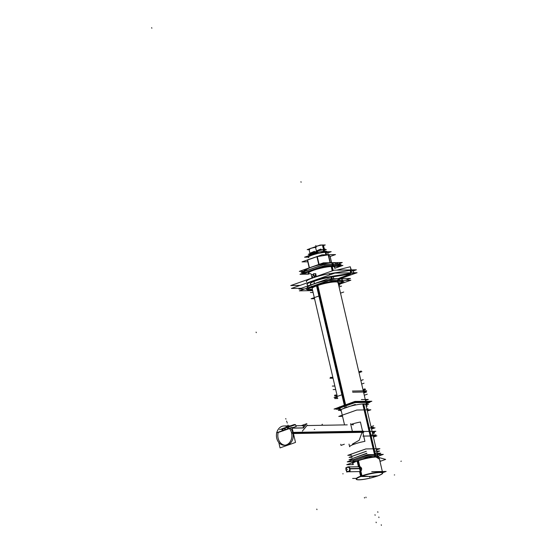 <?xml version="1.0" encoding="UTF-8"?>
<svg xmlns="http://www.w3.org/2000/svg" width="553" height="553" viewBox="0 0 553 553"><rect width="100%" height="100%" fill="white"/><g stroke="black" fill="none" stroke-linecap="round" stroke-linejoin="round"><path stroke-width="0.83" d="M375.024 454.663A12.671 1.963 166.9 0 0 361.061 457.172A12.671 1.963 166.9 0 0 352.932 460.981A12.671 1.963 166.9 0 1 361.061 457.172A12.671 1.963 166.9 0 1 375.024 454.663A12.671 1.963 166.9 0 0 359.637 457.601A12.671 1.963 166.9 0 0 353.429 461.368A12.671 1.963 166.9 0 1 359.637 457.601A12.671 1.963 166.9 0 1 375.024 454.663A12.671 1.963 166.9 0 0 359.637 457.601A12.671 1.963 166.9 0 0 353.429 461.368A12.671 1.963 166.9 0 1 359.637 457.601A12.671 1.963 166.9 0 1 375.024 454.663A12.671 1.963 166.9 0 1 377.616 455.237A12.671 1.963 166.9 0 0 375.024 454.663A12.671 1.963 166.9 0 1 377.34 455.803A12.671 1.963 166.9 0 0 375.024 454.663A12.671 1.963 166.9 0 1 377.34 455.803A12.671 1.963 166.9 0 0 375.024 454.663M278.124 438.211A9.657 7.735 89 0 1 278.194 432.529L289.413 428.561L278.194 432.529A9.657 7.735 89 0 0 278.124 438.211A9.657 7.735 89 0 0 285.721 445.241A9.657 7.735 89 0 0 292.979 432.958A9.657 7.735 89 0 1 287.712 444.875A9.657 7.735 89 0 1 278.124 438.211M290.477 428.188A9.657 7.735 89 0 1 292.979 432.958A9.657 7.735 89 0 0 290.477 428.188M292.184 428.16L303.113 427.967L292.184 428.16M302.056 425.644C303.272 425.651 303.632 426.398 303.141 427.884M382.621 472.933A13.576 2.101 166.9 0 0 375.48 472.539A13.576 2.101 166.9 0 0 361.275 475.974L360.238 471.515C362.443 469.082 362.077 467.513 359.146 466.815C362.077 467.513 362.443 469.082 360.238 471.515L359.747 471.612M356.256 479.064A13.576 2.101 166.9 0 1 361.275 475.974A13.576 2.101 166.9 0 1 375.003 472.608A13.576 2.101 166.9 0 1 382.628 472.753L379.469 459.204L376.095 457.034A13.576 2.101 166.9 0 0 357.763 460.863L359.132 466.76M359.726 471.612L360.238 471.515M352.586 463.497L352.655 463.801A13.576 2.101 -13.1 0 1 357.763 460.863A13.576 2.101 166.9 0 1 376.095 457.034M317.222 252.465L317.028 251.629A3.622 0.56 -13.1 0 1 317.927 251.021A3.622 0.56 -13.1 0 0 317.685 251.795A3.622 0.56 -13.1 0 1 317.927 251.021A3.622 0.56 -13.1 0 0 317.685 251.795M323.339 249.811L323.692 251.345L323.339 249.811A3.622 0.56 -13.1 0 0 323 249.838A3.622 0.56 -13.1 0 1 323.339 249.825L323.692 251.345L323.339 249.811A3.622 0.56 -13.1 0 0 323 249.838A3.622 0.56 -13.1 0 1 323.339 249.825L323.692 251.345L323.339 249.811A3.622 0.56 166.9 0 1 324.079 249.991L324.383 251.297M316.606 251.774A4.071 0.629 -13.1 0 0 317.09 251.912A4.071 0.629 -13.1 0 1 318.355 250.772A4.071 0.629 -13.1 0 1 323.685 249.7A4.071 0.629 -13.1 0 0 319.199 250.509A4.071 0.629 -13.1 0 0 316.586 251.733L315.507 247.087A4.071 0.629 -13.1 0 1 318.113 245.864A4.071 0.629 -13.1 0 1 322.606 245.055A4.071 0.629 166.9 0 1 323.443 245.242L324.521 249.887A4.071 0.629 166.9 0 0 323.685 249.7A4.071 0.629 166.9 0 1 324.148 250.274A4.071 0.629 166.9 0 0 324.521 249.935M310.655 254.491L310.523 253.931A3.622 0.56 -13.1 0 1 311.429 253.322A3.622 0.56 -13.1 0 0 311.18 254.097A3.622 0.56 -13.1 0 1 311.429 253.322A3.622 0.56 -13.1 0 0 311.18 254.097M316.841 252.127A3.622 0.56 -13.1 0 0 316.503 252.14A3.622 0.56 -13.1 0 1 316.841 252.127A3.622 0.56 -13.1 0 0 316.503 252.14A3.622 0.56 -13.1 0 1 316.841 252.127L316.931 252.534L316.841 252.127A3.622 0.56 166.9 0 1 317.146 252.127M309.701 249.569A4.071 0.629 -13.1 0 1 310.323 248.58A4.071 0.629 -13.1 0 1 315.576 247.385A4.071 0.629 -13.1 0 0 310.323 248.58A4.071 0.629 -13.1 0 0 309.701 249.569A4.071 0.629 -13.1 0 1 310.323 248.58A4.071 0.629 -13.1 0 1 315.576 247.385A4.071 0.629 -13.1 0 0 311.256 248.269A4.071 0.629 -13.1 0 0 309.003 249.389L310.088 254.034A4.071 0.629 -13.1 0 1 312.618 252.832A4.071 0.629 -13.1 0 1 317.083 252.002A4.071 0.629 -13.1 0 0 311.788 253.094A4.071 0.629 -13.1 0 0 310.592 254.207A4.071 0.629 -13.1 0 1 310.109 254.076M342.12 406.455A13.279 2.053 -13.1 0 1 345.01 405.287A13.279 2.053 -13.1 0 1 348.763 404.105A13.279 2.053 -13.1 0 0 345.01 405.287A13.279 2.053 -13.1 0 0 342.12 406.455M360.487 401.727A13.279 2.053 -13.1 0 1 365.001 401.651A13.279 2.053 -13.1 0 0 360.487 401.727M312.196 288.32A13.279 2.053 166.9 0 1 317.173 285.659A13.279 2.053 -13.1 0 1 330.59 282.369A13.279 2.053 -13.1 0 1 338.042 282.514L365.699 401.354M342.328 279.618L342.342 279.68A18.104 2.8 166.9 0 0 338.636 278.857L339.003 280.412M307.06 287.823L307.074 287.885A18.104 2.8 -13.1 0 1 318.687 282.445A18.104 2.8 -13.1 0 1 338.636 278.857A18.104 2.8 -13.1 0 0 318.065 282.624A18.104 2.8 -13.1 0 0 307.171 288.078M307.482 289.627A18.104 2.8 -13.1 0 1 319.088 284.187A18.104 2.8 -13.1 0 1 339.044 280.599A18.104 2.8 -13.1 0 0 314.284 285.714A18.104 2.8 -13.1 0 0 311.18 290.449A18.104 2.8 -13.1 0 1 307.489 289.654M342.749 281.422A18.104 2.8 166.9 0 0 339.044 280.599A18.104 2.8 166.9 0 1 340.427 283.482A18.104 2.8 166.9 0 0 342.749 281.449M330.348 276.583L350.982 273.272L330.348 276.583M353.913 273.327A4.825 0.747 -13.1 0 1 352.095 274.336A4.825 0.747 -13.1 0 0 351.397 273.21A4.825 0.747 -13.1 0 1 353.913 273.286L353.236 270.382A4.825 0.747 -13.1 0 0 350.72 270.306A4.825 0.747 -13.1 0 1 351.418 271.426M352.095 274.336L339.888 278.65L352.095 274.336M308.27 285.804L307.302 284.885L308.27 285.804M307.039 284.525A17.378 2.689 -13.1 0 1 329.934 276.652A17.378 2.689 -13.1 0 0 307.185 284.774A17.378 2.689 -13.1 0 1 307.046 284.567M350.388 274.115L337.904 278.684L350.381 274.157M349.289 274.108L329.132 277.35L349.289 274.108M328.724 277.412A14.06 2.177 166.9 0 0 310.268 283.772A14.06 2.177 166.9 0 0 310.392 283.972A14.06 2.177 166.9 0 1 328.724 277.412M310.482 284.062L311.221 284.76L310.482 284.062M329.671 273.68L350.305 270.369L350.879 272.823L350.305 270.369L329.671 273.68L329.885 274.606L329.671 273.68M306.341 281.546L306.362 281.622A17.378 2.689 -13.1 0 1 329.263 273.749A17.378 2.689 -13.1 0 0 306.507 281.871M308.567 272.995L308.602 273.147A13.279 2.053 -13.1 0 1 317.118 269.159A13.279 2.053 -13.1 0 1 331.745 266.525A13.279 2.053 -13.1 0 1 334.461 267.127L334.427 266.975M313.385 274.571A13.279 2.053 -13.1 0 1 313.71 274.447A13.279 2.053 -13.1 0 0 313.385 274.571L312.134 278.27L313.385 274.571M316.351 276.5L315.735 273.88L316.351 276.5M315.708 273.756L314.457 277.447L315.708 273.756M330.051 262.723L327.715 252.783A9.961 1.541 166.9 0 0 327.563 252.59A9.961 1.541 166.9 0 0 325.682 252.327A9.961 1.541 166.9 0 0 315.431 254.104A9.961 1.541 166.9 0 0 308.387 257.034M308.374 257.055A9.961 1.541 166.9 0 0 308.318 257.297L308.166 256.62M308.311 273.237A13.576 2.101 166.9 0 0 308.698 273.576A13.576 2.101 166.9 0 1 315.728 269.511A13.576 2.101 166.9 0 1 331.98 266.442A13.576 2.101 166.9 0 1 334.565 267.555A13.576 2.101 166.9 0 0 334.759 267.078A13.576 2.101 166.9 0 0 331.98 266.442A13.576 2.101 166.9 0 0 317.014 269.131A13.576 2.101 166.9 0 0 308.304 273.21M309.141 271.675A14.032 2.171 -13.1 0 1 318.77 268.274A14.032 2.171 -13.1 0 0 309.141 271.675M328.295 266.366A14.032 2.171 -13.1 0 1 332.263 266.028A14.032 2.171 166.9 0 1 334.627 266.256A14.032 2.171 166.9 0 0 332.263 266.028A14.032 2.171 -13.1 0 0 328.295 266.366M335.471 263.463L335.484 263.525A15.09 2.336 166.9 0 0 332.394 262.841L333.037 265.585M306.079 270.299L306.092 270.362A15.09 2.336 -13.1 0 1 315.77 265.827A15.09 2.336 -13.1 0 1 332.394 262.841A15.09 2.336 -13.1 0 0 314.692 266.145A15.09 2.336 -13.1 0 0 306.362 270.68M307.516 272.249A15.09 2.336 -13.1 0 1 320.387 267.7A15.09 2.336 -13.1 0 0 307.516 272.249M326.878 266.387A15.09 2.336 -13.1 0 1 333.072 265.744A15.09 2.336 166.9 0 1 336.051 266.228A15.09 2.336 166.9 0 0 333.072 265.744A15.09 2.336 -13.1 0 0 326.878 266.387M330.093 262.723L328.254 254.843L317.249 256.613L328.254 254.843L330.093 262.723L328.212 254.67M318.777 264.5L316.959 256.682L307.572 260L316.959 256.682L318.777 264.5L316.917 256.509M331.53 262.696L330.065 256.392L328.496 254.898L330.065 256.392L331.53 262.696L330.023 256.219M284.899 427.801L283.44 428.319M294.251 424.697L287.173 427.006L294.694 424.51L295.482 424.663L284.311 428.416M294.514 425.05L287.297 427.372L295.482 424.663L296.125 426.522L295.489 424.669M284.871 427.863L287.207 427.407L287.705 428.851L287.214 427.414L284.871 427.863L282.756 428.976L284.871 427.863M282.666 429.01L281.788 429.363L282.272 430.773L281.754 429.273L284.975 428.084L285.507 429.633M283.254 430.428L282.763 428.99L283.254 430.428M337.171 408.95L334.952 408.985L355.233 401.817L371.001 401.54L355.233 401.817L334.952 408.985L337.171 408.95M368.74 402.342L371.851 401.243L355.33 401.533L334.053 409.054L337.026 408.999M363.68 403.932L375.729 455.72A12.671 1.963 -13.1 0 0 361.669 458.126A12.671 1.963 -13.1 0 0 353.18 462.038A12.671 1.963 -13.1 0 1 361.669 458.126A12.671 1.963 -13.1 0 1 375.729 455.72L363.68 403.932M362.733 403.973L374.775 455.734A12.671 1.963 -13.1 0 1 377.865 456.294A12.671 1.963 -13.1 0 1 377.671 456.771A12.671 1.963 -13.1 0 0 377.865 456.294L383.298 454.386L367.531 454.663L347.249 461.831L367.531 454.663L383.298 454.386L377.865 456.308A12.671 1.963 -13.1 0 0 374.775 455.734L362.733 403.973M353.104 461.727L347.249 461.831L353.104 461.727M374.125 448.829L379.738 448.732L376.379 449.921L379.904 448.697L365.865 448.939L347.802 455.326L351.597 455.257M373.634 425.775L370.98 426.716L373.634 425.775M342.549 416.354L338.754 416.416L356.809 410.036L370.856 409.794L367.33 411.038M338.325 410.423L341.153 410.374L338.429 410.395L355.33 404.423L338.325 410.423M363.756 404.257L368.581 404.174L365.955 405.1M366.224 403.614L369.888 402.321L355.192 402.577L336.314 409.255L340.261 409.185M364.448 404.243L365.187 403.987M372.335 432.529L375.874 431.278L360.964 431.534M371.533 429.087L375.038 427.849L369.266 427.953M373.413 427.22L371.464 427.911M370.904 434.997L375.957 434.907L374.906 435.28M373.399 437.112L376.925 435.861L362.872 436.11M351.59 455.23L347.975 455.292L365.844 448.974M278.802 442.518L280.053 447.895L295.509 442.435L291.991 427.338L276.541 432.799L276.645 433.255M276.887 438.812A9.657 7.735 -91 0 1 284 425.955A9.657 7.735 -91 0 1 291.714 433.573L363.763 432.322M277.696 432.619L289.357 428.499M292.164 428.077L303.611 427.877M301.191 425.658L306.86 423.653L303.293 427.967M296.27 426.487L292.108 427.822M340.752 444.287L341.007 445.4L344.339 444.225M350.588 423.681L352.372 431.347M349.012 444.142L349.634 446.748A12.671 1.963 -13.1 0 1 364.918 441.342L360.425 422.015A12.671 1.963 -13.1 0 0 350.775 424.469M276.618 437.644A9.657 7.735 -91 0 0 284.332 445.262A9.657 7.735 -91 0 0 291.445 432.405L363.487 431.153M302.367 431.119L307.337 425.119M374.388 432.494L372.646 433.11L374.388 432.494M372.466 433.096L373.911 432.584L372.356 432.612L373.911 432.584L372.356 432.612L373.911 432.584L372.466 433.096M374.519 433.075L372.618 433.746M375.701 435.266L373.856 435.916M379.393 451.117L376.87 452.008M366.252 451.345L349.351 457.317L352.067 457.269M371.25 427.87L372.694 427.358L371.139 427.386L372.694 427.358L371.139 427.386L372.694 427.358L371.139 427.386L372.694 427.358L371.25 427.87M375.114 453.073L380.029 453.218M366.833 453.211L349.71 459.515M374.664 451.151L379.655 451.061L376.876 452.043M366.28 451.296L349.088 457.372L352.081 457.317M366.888 453.446L349.019 459.764L352.634 459.695M375.169 453.301L380.775 453.204L377.423 454.393M377.851 456.253L382.87 454.476L367.475 454.746L347.678 461.741L353.084 461.644M375.28 456.764A18.463 15.436 -89.3 0 0 375.28 455.72L374.996 454.531M374.388 456.833A18.463 14.095 -92.4 0 0 374.367 455.755M379.863 460.884L380.492 460.87L379.904 461.078M377.416 475.988A13.293 2.053 166.9 0 0 379.69 472.511A13.293 2.053 166.9 0 0 361.517 476.257A13.293 2.053 166.9 0 0 359.243 479.734A13.293 2.053 166.9 0 0 377.416 475.988A13.293 2.053 166.9 0 0 379.69 472.511A13.293 2.053 166.9 0 0 361.517 476.257A13.293 2.053 166.9 0 0 359.243 479.734A13.293 2.053 166.9 0 0 377.416 475.988A305.664 176.649 -109.5 0 1 369.528 476.403A305.664 160.923 -108.7 0 1 362.077 476.022M361.517 476.257A305.664 176.649 70.5 0 0 369.528 476.403A305.664 191.677 69.7 0 0 378.211 475.739L378.224 475.732M356.332 478.863A13.555 2.094 166.9 0 0 363.397 479.403A13.555 2.094 166.9 0 0 378.211 475.739A13.576 2.101 166.9 0 1 364.247 479.299A13.576 2.101 166.9 0 1 356.243 479.216L356.173 478.912A13.576 2.101 166.9 0 1 361.275 475.974M360.77 476.486A305.664 191.677 -110.3 0 0 369.528 476.403A305.664 160.923 71.3 0 0 376.904 476.202A13.555 2.094 166.9 0 0 382.462 472.78M359.561 471.585L360.708 476.506A13.576 2.101 166.9 0 1 374.692 472.967A13.576 2.101 166.9 0 1 382.697 473.057A13.576 2.101 166.9 0 1 376.918 476.23L376.911 476.202M358.441 466.773L357.051 460.794A13.576 2.101 166.9 0 1 363.065 458.935M382.697 473.057L379.04 457.345A13.576 2.101 166.9 0 0 373.316 456.944M359.312 466.76A2.447 1.956 89 0 1 359.623 466.725A2.447 1.956 89 0 1 361.607 468.889A2.447 1.956 89 0 1 360.093 471.557M360.328 471.474A2.447 1.956 89 0 1 359.706 471.612A2.447 1.956 89 0 1 359.402 471.585M356.243 479.216A13.576 2.101 166.9 0 1 362.021 476.043L358.365 460.331A13.576 2.101 166.9 0 0 353.941 462.156M382.614 472.697L386.146 471.446L371.727 471.695M356.049 478.386L352.641 478.442M376.337 456.833L385.662 459.405L379.987 461.409M352.842 464.596L346.745 464.707L368.464 457.027L376.669 456.882M361.51 468.363L349.717 468.571A2.412 1.935 -91 0 1 347.941 471.785A2.412 1.935 -91 0 1 346.012 469.877L346.247 469.877M346.268 470.168L346.081 470.174A2.412 1.935 -91 0 1 347.858 466.96A2.412 1.935 -91 0 1 349.786 468.861L361.579 468.661M350.146 470.886L349.157 466.656L345.777 467.852L346.766 472.082L350.146 470.886M323.553 251.359L323.194 249.825L323.553 251.359M323.823 251.332L323.464 249.804L323.823 251.332M310.344 254.269L308.256 254.304L314.775 252.002L316.841 251.968L314.775 252.002L321.279 249.7L326.346 249.617L324.169 250.385A4.071 0.629 166.9 0 0 324.542 249.977A4.071 0.629 166.9 0 0 323.546 249.797L322.427 244.972A4.071 0.629 166.9 0 1 323.18 245.007M317.111 252.002A4.071 0.629 166.9 0 1 316.606 251.829A4.071 0.629 166.9 0 1 319.337 250.571A4.071 0.629 166.9 0 1 323.858 249.797L322.731 244.965A4.071 0.629 166.9 0 0 321.68 245.027M318.466 245.67A4.071 0.629 166.9 0 0 315.963 246.555M309.058 249.624L307.178 249.659L313.696 247.357L315.563 247.329L313.696 247.357L320.201 245.055L325.268 244.965L323.519 245.587M320.94 249.037L316.392 250.903M324.362 249.216L325.074 248.968M316.8 252.569L316.696 252.12L316.8 252.569M317.056 252.507L316.966 252.099L317.056 252.507M310.613 254.304A4.071 0.629 166.9 0 1 310.109 254.124A4.071 0.629 166.9 0 1 312.666 252.915A4.071 0.629 166.9 0 1 317.132 252.092A4.071 0.629 166.9 0 0 317.049 252.099L317.028 251.995M311.961 247.965A4.071 0.629 166.9 0 0 309.466 248.85M314.436 251.332L309.887 253.198M366.826 408.874L368.035 408.854L366.916 409.248M366.155 405.971L367.358 405.95L366.238 406.344M368.471 404.195L365.948 405.086M368.146 402.805L366.197 403.49M338.104 409.006L340.206 408.971M336.929 408.031L344.312 405.197M369.155 401.291L354.902 401.457M340.247 409.144L336.528 409.206L344.581 406.358M364.351 404.25L365.118 403.98M366.217 403.586L369.674 402.37L355.171 402.619M361.89 371.657L359.021 372.667M329.961 378.245L333.044 378.197M341.885 394.787L334.074 397.545L337.537 397.483L334.171 397.524L341.892 394.794M352.455 391.047L366.722 390.798L363.508 391.939L366.618 390.826L352.427 391.068M336.812 408.079L354.929 401.416L369.245 401.291M365.989 405.266A13.279 2.053 166.9 0 0 366.439 404.533A13.279 2.053 166.9 0 0 358.614 404.443A13.279 2.053 166.9 0 0 344.941 407.907L316.357 285.078M341.305 411.01A13.279 2.053 166.9 0 1 340.579 410.547A13.279 2.053 166.9 0 1 346.226 407.45L317.65 284.677M338.671 283.509L343.994 281.622L327.48 281.912L306.231 289.419L311.408 289.33M340.524 293.159L343.717 292.032M314.546 298.703L311.104 298.765L318.901 296.007M352.655 392.222L366.618 391.98L363.756 392.996M334.689 398.575L337.779 398.519M364.282 395.25L367.268 394.192M365.478 400.413L368.284 399.425L361.392 399.543L368.284 399.425L365.478 400.413M344.325 405.252L337.123 407.969M354.867 401.519L368.803 401.298M337.15 395.817L334.544 395.865M363.134 390.314L365.547 389.464M337.759 398.43L335.153 398.478M363.736 392.934L366.148 392.077M362.934 379.78L360.846 380.512L362.934 379.78M334.862 386.001L332.623 386.035L334.862 386.001M364.033 383.201L361.669 384.038M335.685 389.54L333.134 389.582M363.231 390.736L363.68 390.577L363.197 390.584M363.756 389.271L364.904 388.863M336.169 395.042L334.862 395.07M364.78 389.478L365.443 389.243M335.263 395.609L334.537 395.623M345.259 280.302L350.464 278.463L327.929 278.857L298.952 289.095L304.565 288.998M339.653 280.406L339.279 278.795M339.708 280.654A18.104 2.8 166.9 0 0 319.627 284.097A18.104 2.8 166.9 0 0 307.496 289.689A18.104 2.8 166.9 0 0 311.906 290.484M338.491 284.429A18.104 2.8 166.9 0 0 339.521 283.979M340.558 283.475A18.104 2.8 166.9 0 0 342.763 281.477A18.104 2.8 166.9 0 0 338.353 280.682M338.291 280.426L337.918 278.823M338.526 284.574L350.865 280.205L328.337 280.599L299.36 290.843L312.666 290.608M309.798 289.903L312.486 289.855M338.471 284.353L340.966 283.468M310.406 292.516L313.095 292.468M339.079 286.966L341.574 286.081M338.768 285.611L339.888 285.21L338.678 285.237M340.316 278.643L357.079 272.712L334.855 273.099L291.424 288.452L301.267 288.279M329.491 274.744L329.242 273.673M329.954 276.728L351.411 273.279L350.699 270.223M331.019 276.555A17.378 2.689 166.9 0 0 307.053 284.601A17.378 2.689 166.9 0 0 307.316 284.933M308.221 285.818L307.143 284.788M352.8 274.164L340.13 278.643M351.957 274.461A4.825 0.747 166.9 0 0 353.927 273.362A4.825 0.747 166.9 0 0 350.816 273.376M350.685 272.829L350.104 270.32M353.353 270.887L356.402 269.809L334.178 270.196L290.754 285.548L299.353 285.396M336.673 270.154L350.27 266.76L351.162 270.576M332.242 270.88L331.226 266.511M333.162 270.555L332.215 266.484M314.947 276.991L315.791 273.659M312.106 278.346L311.215 274.537L313.413 274.495M314.429 277.523L313.537 273.714L315.735 273.673M334.724 268.253L340.427 266.235L323.892 266.525L302.643 274.032L308.781 273.929M296.871 286.53L334.62 273.182M349.233 274.198L350.408 274.191L349.662 274.606M338.146 278.677L350.395 274.35M310.351 283.993L311.173 284.781M310.496 284.118A14.06 2.177 -13.1 0 1 310.288 283.848A14.06 2.177 -13.1 0 1 329.671 277.343M349.71 274.122L328.745 277.488M350.381 267.223L351.314 269.899M308.284 257.138L304.572 257.2L319.544 251.912L331.192 251.712L327.763 252.921M308.36 257.076A9.995 1.548 -13.1 0 1 315.728 254.055A9.995 1.548 -13.1 0 1 326.076 252.355L326.643 254.926M325.33 252.368A9.995 1.548 -13.1 0 1 327.59 252.603M327.093 251.781A9.961 1.541 -13.1 0 0 325.136 251.67L325.917 255.037M331.06 277.115L331.613 279.507M309.48 255.472A9.961 1.541 -13.1 0 1 315.196 253.447M323.049 251.85A9.961 1.541 -13.1 0 1 325.883 251.656L326.042 252.327M331.779 277.005L332.339 279.396M338.222 283.288L339.342 282.887L338.139 282.908M324.777 251.684L324.687 251.276A9.505 1.472 166.9 0 1 327.003 251.698M325.489 251.656L325.399 251.269A9.505 1.472 166.9 0 0 319.841 251.905M319.205 252.03A9.505 1.472 166.9 0 0 308.519 255.811M305.546 272.318L301.814 272.38L323.546 264.7L340.441 264.403L337.309 265.509M308.712 273.617A13.576 2.101 -13.1 0 1 308.318 273.258A13.576 2.101 -13.1 0 1 317.415 269.069A13.576 2.101 -13.1 0 1 332.477 266.484M331.461 266.505A13.576 2.101 -13.1 0 1 334.765 267.099A13.576 2.101 -13.1 0 1 334.572 267.597M308.802 274.012L302.221 274.122L323.954 266.442L340.848 266.145L334.738 268.309L342.929 265.412L324.148 265.737L300.002 274.274L308.83 274.122M332.775 266.076A14.032 2.171 166.9 0 0 328.752 266.359M318.182 268.481A14.032 2.171 166.9 0 0 309.424 271.578M334.489 266.256A14.032 2.171 166.9 0 0 331.724 266.097M337.593 265.509L341.083 264.272L323.629 264.576L301.171 272.511L305.187 272.442M337.067 264.341L342.252 262.509L323.47 262.834L299.325 271.371L304.662 271.281M333.577 265.578L332.927 262.779M333.632 265.799A15.09 2.336 166.9 0 0 327.3 266.38M319.834 267.894A15.09 2.336 166.9 0 0 307.724 272.18M335.996 266.235A15.09 2.336 166.9 0 0 332.498 265.82M332.443 265.599L331.793 262.799M307.786 261.783L302.007 261.88L322.005 254.815L335.519 254.58L330.155 256.474M306.141 270.555L304.032 270.59L306.334 269.781M335.588 263.981L337.544 263.29M321.728 264.341L324.03 263.525M330.314 262.716L328.434 254.636L330.245 262.716M330.1 256.219L331.606 262.696M317.574 256.378L307.344 259.896L309.251 267.866M309.424 267.804L307.565 259.813M318.846 264.472L316.987 256.474L318.963 264.431M307.344 259.896L309.203 267.88M319.095 264.382L317.242 256.433M318.742 264.507L316.883 256.523M328.364 254.65L327.97 254.712M287.442 426.895L279.514 429.695M290 425.99L294.797 424.531M294.673 424.504L295.509 424.669L284.297 428.437L284.809 429.875M284.38 428.292L287.18 426.985L282.542 428.637L283.295 430.842M294.355 424.586L292.247 425.264M285.058 428.057L285.23 427.663L283.226 428.388M285.002 428.188L281.767 429.384M287.926 429.204L287.173 426.999M284.878 427.794L294.196 424.545M285.459 427.587L282.728 428.478M330.3 377.388L332.505 377.346M361.199 371.008L359.236 371.699M332.325 386.098L334.876 386.056M363.224 379.717L360.86 380.554M363.224 403.946L375.273 455.72M352.434 444.087L359.201 440.25L362.256 431.762M293.304 432.951L360.224 431.796M314.726 429.301L314.263 429.467M322.447 424.282L321.984 424.441M286.62 421.137L286.813 421.711L286.62 421.137M381.376 525.35L381.245 524.769M376.227 522.709L376.088 522.129M378.943 517.587L378.812 517.007M375.128 515.292L374.996 514.712M355.344 461.479A12.373 1.915 -13.1 0 1 353.685 461.278M374.844 455.734A18.463 14.8 89 0 1 374.851 456.792A18.463 14.8 -91 0 0 374.844 455.734A18.463 14.8 -91 0 1 374.851 456.792M353.561 464.306A13.576 2.101 -13.1 0 1 357.763 460.863M301.088 182.276L300.95 181.695L301.088 182.276M369.528 476.403A305.664 176.649 -109.5 0 1 361.406 476.257A305.664 176.649 -109.5 0 0 369.528 476.403M369.715 477.184L369.577 476.603L369.715 477.184M361.351 476.278L357.687 460.559L361.351 476.278M342.777 473.81L343.137 473.803M377.893 512.327L377.754 511.746M364.538 498.025L364.399 497.444M394.655 474.937L394.296 474.944M401.333 461.14L400.87 461.306M366.058 497.686L365.927 497.106M349.358 467.499A2.412 1.935 89 0 1 350.001 468.709A2.412 1.935 89 0 1 349.973 470.161A2.412 1.935 89 0 0 350.001 468.709L361.544 468.509M348.058 471.778L348.183 471.778A2.412 1.935 89 0 0 349.482 471.121A2.412 1.935 89 0 1 348.176 471.778A2.412 1.935 89 0 1 348.176 471.778L360.349 471.571M349.586 468.799A2.115 1.694 89 0 1 348.431 471.405A2.115 1.694 89 0 1 346.337 469.946A2.115 1.694 89 0 1 347.491 467.34A2.115 1.694 89 0 1 349.586 468.799A2.115 1.694 89 0 1 348.431 471.405A2.115 1.694 89 0 1 346.337 469.946A2.115 1.694 89 0 1 347.491 467.34A2.115 1.694 89 0 1 349.586 468.799M347.243 469.379L347.602 469.379L347.243 469.379M322.606 245.055L323.678 249.659L322.606 245.055A4.071 0.629 -13.1 0 0 317.125 246.175A4.071 0.629 -13.1 0 0 316.198 247.274A4.071 0.629 -13.1 0 1 317.125 246.175A4.071 0.629 -13.1 0 1 322.606 245.055A4.071 0.629 -13.1 0 0 317.125 246.175A4.071 0.629 -13.1 0 0 316.198 247.274M323.712 249.797L322.586 244.965L323.712 249.797M324.148 250.274A4.071 0.629 166.9 0 0 323.685 249.7A4.071 0.629 -13.1 0 0 318.355 250.772A4.071 0.629 -13.1 0 0 317.09 251.912A4.071 0.629 -13.1 0 1 318.355 250.772A4.071 0.629 -13.1 0 1 323.685 249.7A4.071 0.629 166.9 0 1 324.148 250.274M310.592 254.207A4.071 0.629 -13.1 0 1 311.788 253.094A4.071 0.629 -13.1 0 1 317.083 252.002A4.071 0.629 -13.1 0 0 311.788 253.094A4.071 0.629 -13.1 0 0 310.592 254.207M344.989 405.19L317.173 285.659A13.279 2.053 -13.1 0 1 331.606 282.23A13.279 2.053 -13.1 0 1 337.924 282.915M342.065 280.357A18.104 2.8 166.9 0 0 338.636 278.857M332.719 270.714L331.745 266.525A13.279 2.053 -13.1 0 0 313.862 270.175A13.279 2.053 -13.1 0 0 310.91 273.749M348.625 274.53L348.763 275.111M326.298 254.981L325.689 252.355A9.961 1.541 166.9 0 0 313.371 254.705A9.961 1.541 166.9 0 0 308.864 257.636M331.434 277.06L331.994 279.452M315.791 245.456L315.922 246.037L315.791 245.456M309.39 267.818L307.572 260L309.39 267.818M319.06 264.396L317.249 256.613L319.06 264.396M287.277 423.059L287.083 422.492L287.277 423.059M288.175 425.665L287.975 425.091L288.175 425.665M286.8 421.656L286.599 421.089L286.8 421.656M285.735 418.559L285.929 419.133L285.735 418.559M256.087 332.111L256.281 332.678L256.087 332.111M151.861 28.224L151.667 27.65L151.861 28.224M316.779 509.085L316.98 509.652L316.779 509.085M347.858 466.96L348.1 466.953A2.412 1.935 89 0 1 348.3 466.96M341.028 409.814L341.339 411.155L341.028 409.814M341.422 411.529L342.01 414.059L341.422 411.529M342.1 414.432L344.54 424.904L342.1 414.432M365.713 404.07L377.865 456.294L365.713 404.07M352.137 424.773L353.526 424.752M347.263 424.856L306.977 425.554L347.263 424.856M295.855 425.748L305.263 425.589M352.468 444.08L354.971 444.038M353.471 461.458L353.858 462.204L353.471 461.458M377.326 456.743L377.34 455.9M347.975 466.96L346.918 467.451L347.975 466.96M349.226 466.932L359.927 466.746L349.226 466.932M339.701 406.801L340.378 409.697M337.185 395.983L336.203 391.745L337.185 395.983M336.176 391.648L335.795 390.003L336.176 391.648M335.775 389.906L312.998 292.039L335.775 389.906M312.977 291.943L312.763 291.037L312.977 291.943M312.68 290.664L312.224 288.714L312.68 290.664M333.328 276.894L333.86 279.189L333.328 276.894M313.938 281.422L314.463 283.703L313.938 281.422M284 425.955L290.525 425.845M347.941 471.785L360.591 471.564M324.542 249.977L323.415 245.152M316.606 251.829L315.48 246.997M310.109 254.124L308.982 249.292M366.439 404.533L337.489 280.122M312.141 288.341L311.954 287.553M311.864 287.18L311.622 286.143M353.927 273.362L353.215 270.306M327.563 252.106L328.157 254.677"/></g></svg>
